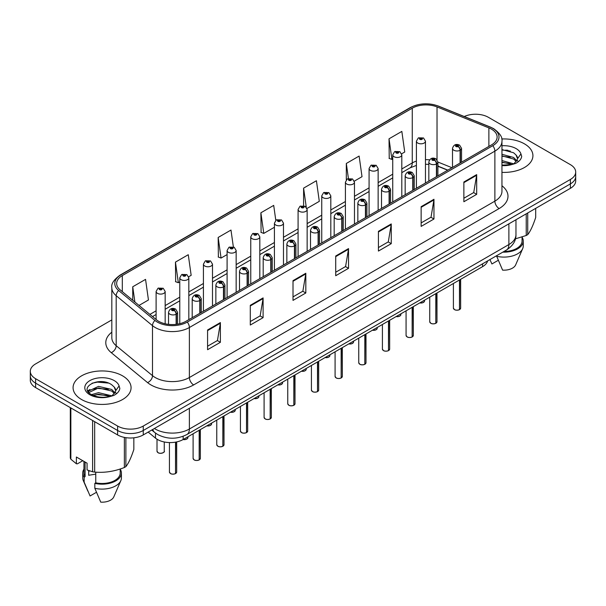<?xml version="1.0" encoding="UTF-8"?>
<svg xmlns="http://www.w3.org/2000/svg" width="606" height="606" viewBox="0 0 606 606"><rect width="100%" height="100%" fill="white"/><g stroke="black" fill="none" stroke-linecap="round" stroke-linejoin="round"><path stroke-width="0.91" d="M447.66 170.21L437.896 166.264M487.648 260.898A18.119 10.461 180 0 1 482.565 266.655L183.148 439.517A18.119 10.461 180 0 1 155.492 438.123L148.175 432.093M524.432 143.842A28.997 16.741 0 0 0 501.73 138.986A28.997 16.741 0 0 1 524.432 143.842A28.997 16.741 0 0 1 532.924 155.674A28.997 16.741 0 0 0 524.432 143.842M122.571 375.849A28.997 16.741 0 0 0 90.976 372.22A28.997 16.741 0 0 0 73.076 387.688A28.997 16.741 0 0 0 81.568 399.521A28.997 16.741 0 0 0 113.171 403.149A28.997 16.741 0 0 0 131.07 387.688A28.997 16.741 0 0 0 122.571 375.849A28.997 16.741 0 0 0 90.976 372.22A28.997 16.741 0 0 0 73.076 387.688A28.997 16.741 0 0 0 81.568 399.521A28.997 16.741 0 0 0 113.171 403.149A28.997 16.741 0 0 0 131.07 387.688A28.997 16.741 0 0 0 122.571 375.849M491.458 129.139A19.331 11.158 180 0 1 497.117 137.032A19.331 11.158 180 0 1 491.458 144.925L185.966 321.294A19.331 11.158 180 0 1 156.462 319.809L120.155 289.873A19.331 11.158 180 0 1 116.655 283.472A19.331 11.158 180 0 1 122.314 275.578L412.262 108.179A19.331 11.158 180 0 1 437.024 106.929L488.875 127.889A19.331 11.158 180 0 1 491.458 129.139M492.784 128.374A21.202 12.241 0 0 0 489.951 127.002L438.093 106.042A21.202 12.241 0 0 0 410.936 107.413L120.988 274.813A21.202 12.241 0 0 0 118.617 290.494L154.924 320.43A21.202 12.241 0 0 0 187.284 322.066L492.784 145.69A21.202 12.241 0 0 0 492.784 128.374M111.822 319.907L35.61 363.911A18.119 10.461 0 0 0 30.3 371.311L30.3 380.189A18.119 10.461 0 0 0 35.61 387.59L117.617 434.934L117.617 430.495A18.119 10.461 0 0 0 143.251 430.495L570.39 183.891A18.119 10.461 0 0 0 575.7 176.49A18.119 10.461 0 0 1 570.39 183.891L143.251 430.495A18.119 10.461 0 0 1 117.617 430.495L35.61 383.151L117.617 430.495L117.617 426.056A18.119 10.461 0 0 0 143.251 426.056L570.39 179.452A18.119 10.461 0 0 0 575.7 172.051A18.119 10.461 0 0 0 570.39 164.65L488.383 117.306A18.119 10.461 0 0 0 464.272 116.519M30.3 375.75A18.119 10.461 0 0 0 35.61 383.151A18.119 10.461 0 0 1 30.3 375.75M207.578 329.982L207.578 349.707L220.387 342.307L220.387 322.581L207.578 329.982M207.578 346.208L217.448 340.511L220.342 323.233A4.833 2.788 -120 0 0 220.387 322.581M217.357 340.557L220.387 342.307M250.293 305.318L250.293 325.043L263.102 317.65L263.102 297.917L250.293 305.318M250.293 321.544L260.163 315.847L263.049 298.576A4.833 2.788 -120 0 0 263.102 297.917M260.072 315.9L263.102 317.65M293.009 280.654L293.009 300.387L305.818 292.986L305.818 273.261L293.009 280.654M293.009 296.887L302.871 291.191L305.765 273.912A4.833 2.788 -120 0 0 305.818 273.261M302.788 291.236L305.818 292.986M463.863 182.012L463.863 201.745L476.68 194.344L476.68 174.611L463.863 182.012M463.863 198.245L473.733 192.541L476.627 175.27A4.833 2.788 -120 0 0 476.68 174.611M473.642 192.594L476.68 194.344M421.147 206.676L421.147 226.402L433.964 219.008L433.964 199.276L421.147 206.676M421.147 222.902L431.017 217.206L433.911 199.935A4.833 2.788 -120 0 0 433.964 199.276M430.934 217.251L433.964 219.008M378.432 231.333L378.432 251.066L391.249 243.665L391.249 223.94L378.432 231.333M378.432 247.566L388.302 241.862L391.196 224.591A4.833 2.788 -120 0 0 391.249 223.94M388.219 241.915L391.249 243.665M335.716 255.997L335.716 275.722L348.533 268.329L348.533 248.596L335.716 255.997M335.716 272.223L345.587 266.526L348.48 249.255A4.833 2.788 -120 0 0 348.533 248.596M345.503 266.579L348.533 268.329M501.95 172.377A28.997 16.741 0 0 0 532.924 155.674A28.997 16.741 0 0 1 501.95 172.377M30.3 371.311A18.119 10.461 0 0 0 35.61 378.712L117.617 426.056M188.671 276.768L191.163 275.329L188.269 254.717L175.452 262.11L175.664 281.722M139.024 305.432L148.447 299.985L145.554 279.374L132.737 286.774L132.737 300.25M306.984 208.456L319.301 201.344L316.415 180.732L303.598 188.133L303.598 205.707M354.313 181.133L362.017 176.687L359.123 156.068L346.314 163.469L346.314 179.815M401.642 153.81L404.732 152.023L401.839 131.411L389.029 138.804L389.234 158.416M233.348 246.877L230.984 230.053L218.168 237.454L218.372 257.058M275.798 220.342L273.7 205.389L260.883 212.789L261.088 232.401M260.883 212.789L263.777 233.401L274.42 227.258M263.777 233.401L260.883 232.325M303.598 188.133L306.272 207.169M346.314 163.469L348.42 178.505M389.029 138.804L391.923 159.423L392.741 158.946M391.923 159.423L389.029 158.34M218.168 237.454L221.061 258.065L227.091 254.581M221.061 258.065L218.168 256.982M175.452 262.11L178.346 282.722L179.77 281.904M178.346 282.722L175.452 281.646M132.737 286.774L134.88 302.015M117.617 434.934A18.119 10.461 0 0 0 143.251 434.934L570.39 188.33A18.119 10.461 0 0 0 575.7 180.929L575.7 172.051M459.454 309.681C457.303 310.37 455.644 310.355 454.492 309.613L453.402 308.083A3.621 2.091 0 0 0 454.462 309.56A3.621 2.091 0 0 0 459.477 309.621L459.393 309.674A3.507 2.023 180 0 1 454.553 309.613M459.477 309.477L459.704 279.858M460.371 162.87L460.371 150.144A3.022 1.818 -122.2 0 0 458.144 146.5A1.507 0.871 0 0 0 458.098 145.296A1.507 0.871 0 0 0 455.962 145.296A1.507 0.871 0 0 0 455.962 146.523A1.507 0.871 0 0 0 458.045 146.554L456.424 145.91L457.454 145.66L458.144 146.5M458.045 146.554A3.022 1.667 62.1 0 1 460.09 150.303A4.53 2.613 180 0 1 453.826 150.227A4.53 2.613 180 0 1 452.5 148.372C453.659 144.66 456.023 143.584 459.606 145.145L461.56 148.372A4.53 2.613 180 0 1 460.371 150.144M460.09 163.029L460.09 150.303M459.477 309.621L459.477 279.987M425.465 183.02L425.465 141.198A4.53 2.613 180 0 1 422.67 143.614A4.53 2.613 180 0 1 417.731 143.046A4.53 2.613 180 0 1 416.405 141.198L418.208 138.054A3.022 1.818 57.8 0 1 419.822 138.145A1.507 0.871 0 0 0 419.867 139.35A1.507 0.871 0 0 0 422.003 139.35A1.507 0.871 0 0 0 422.003 138.115A1.507 0.871 0 0 0 419.913 138.092L421.541 138.736L420.511 138.979L419.822 138.145M420.526 138.986L420.526 138.479M419.913 138.092A3.022 1.667 -117.9 0 0 418.504 137.888A3.022 1.667 -117.9 0 0 418.367 137.971M420.488 138.971L420.488 138.494M435.79 323.339C433.638 324.036 431.98 324.013 430.828 323.278L429.737 321.741A3.621 2.091 0 0 0 430.798 323.225A3.621 2.091 0 0 0 435.812 323.286L435.729 323.331A3.507 2.023 180 0 1 430.889 323.271M435.812 323.134L436.04 293.516M436.706 176.535L436.706 163.802A3.022 1.818 -122.2 0 0 434.479 160.158A1.507 0.871 0 0 0 434.434 158.954A1.507 0.871 0 0 0 432.298 158.954A1.507 0.871 0 0 0 432.298 160.189A1.507 0.871 0 0 0 434.388 160.211L432.76 159.567L433.79 159.325L434.479 160.158M434.388 160.211A3.022 1.667 62.1 0 1 436.426 163.968A4.53 2.613 180 0 1 430.162 163.885A4.53 2.613 180 0 1 428.836 162.037C429.995 158.317 432.358 157.242 435.941 158.802L437.896 162.037A4.53 2.613 180 0 1 436.706 163.802M436.426 176.694L436.426 163.968M435.812 323.286L435.812 293.645M412.125 337.004C409.974 337.693 408.315 337.678 407.164 336.944L406.073 335.406A3.621 2.091 0 0 0 407.141 336.883A3.621 2.091 0 0 0 412.148 336.951L412.065 336.997A3.507 2.023 180 0 1 407.224 336.936M412.148 336.8L412.375 307.181M413.042 190.193L413.042 177.467A3.022 1.818 -122.2 0 0 410.815 173.824A1.507 0.871 0 0 0 410.77 172.619A1.507 0.871 0 0 0 408.633 172.619A1.507 0.871 0 0 0 408.633 173.846A1.507 0.871 0 0 0 410.724 173.877L409.095 173.233L410.126 172.99L410.815 173.824M410.724 173.877A3.022 1.667 62.1 0 1 412.762 177.626A4.53 2.613 180 0 1 406.497 177.55A4.53 2.613 180 0 1 405.172 175.702C406.331 171.983 408.694 170.907 412.277 172.468L414.231 175.702A4.53 2.613 180 0 1 413.042 177.467M412.762 190.36L412.762 177.626M412.148 336.951L412.148 307.31M388.461 350.669C386.31 351.359 384.651 351.336 383.5 350.601L382.409 349.071A3.621 2.091 0 0 0 383.477 350.548A3.621 2.091 0 0 0 388.484 350.609L388.401 350.654A3.507 2.023 180 0 1 383.56 350.594M388.484 350.465L388.711 320.839M389.378 203.858L389.378 191.125A3.022 1.818 -122.2 0 0 387.151 187.481A1.507 0.871 0 0 0 387.105 186.277A1.507 0.871 0 0 0 384.969 186.277A1.507 0.871 0 0 0 384.969 187.512A1.507 0.871 0 0 0 387.06 187.542L385.431 186.898L386.461 186.648L387.151 187.481M387.06 187.542A3.022 1.667 62.1 0 1 389.097 191.291A4.53 2.613 180 0 1 382.833 191.208A4.53 2.613 180 0 1 381.507 189.36C382.666 185.648 385.037 184.565 388.613 186.133L390.567 189.36A4.53 2.613 180 0 1 389.378 191.125M389.097 204.017L389.097 191.291M388.484 350.609L388.484 320.968M364.797 364.327C362.646 365.024 360.994 365.001 359.835 364.267L358.752 362.729A3.621 2.091 0 0 0 359.812 364.206A3.621 2.091 0 0 0 364.82 364.274L364.736 364.32A3.507 2.023 180 0 1 359.896 364.259M364.82 364.123L365.047 334.504M365.713 217.516L365.713 204.79A3.022 1.818 -122.2 0 0 363.486 201.147A1.507 0.871 0 0 0 363.441 199.942A1.507 0.871 0 0 0 361.305 199.942A1.507 0.871 0 0 0 361.305 201.177A1.507 0.871 0 0 0 363.395 201.2L361.767 200.556L362.797 200.313L363.486 201.147M363.395 201.2A3.022 1.667 62.1 0 1 365.433 204.949A4.53 2.613 180 0 1 359.169 204.873A4.53 2.613 180 0 1 357.843 203.025C359.002 199.306 361.373 198.23 364.948 199.791L366.903 203.025A4.53 2.613 180 0 1 365.713 204.79M365.433 217.683L365.433 204.949M364.82 364.274L364.82 334.633M401.801 196.685L401.801 154.863A4.53 2.613 180 0 1 399.006 157.28A4.53 2.613 180 0 1 394.067 156.712A4.53 2.613 180 0 1 392.741 154.863L394.544 151.72A3.022 1.818 57.8 0 1 396.157 151.803A1.507 0.871 0 0 0 396.203 153.007A1.507 0.871 0 0 0 398.339 153.007A1.507 0.871 0 0 0 398.339 151.78A1.507 0.871 0 0 0 396.248 151.75L397.877 152.394L396.847 152.644L396.862 152.136M396.248 151.75A3.022 1.667 -117.9 0 0 394.839 151.545A3.022 1.667 -117.9 0 0 394.703 151.636M396.824 152.629L396.157 151.803M396.847 152.644L396.824 152.159M378.136 210.343L378.136 168.521A4.53 2.613 180 0 1 375.341 170.937A4.53 2.613 180 0 1 370.402 170.369A4.53 2.613 180 0 1 369.077 168.521L370.887 165.377A3.022 1.818 57.8 0 1 372.493 165.468A1.507 0.871 0 0 0 372.538 166.673A1.507 0.871 0 0 0 374.675 166.673A1.507 0.871 0 0 0 374.675 165.438A1.507 0.871 0 0 0 372.584 165.415L374.031 165.809L373.182 166.302L373.198 165.802M372.584 165.415A3.022 1.667 -117.9 0 0 371.175 165.211A3.022 1.667 -117.9 0 0 371.039 165.294M373.16 166.294L372.493 165.468M373.182 166.302L373.16 165.824M354.472 224.008L354.472 182.186A4.53 2.613 180 0 1 351.677 184.603A4.53 2.613 180 0 1 346.738 184.035A4.53 2.613 180 0 1 345.412 182.186L347.223 179.043A3.022 1.818 57.8 0 1 348.829 179.134A1.507 0.871 0 0 0 348.874 180.338A1.507 0.871 0 0 0 351.01 180.338A1.507 0.871 0 0 0 351.01 179.103A1.507 0.871 0 0 0 348.92 179.073L350.548 179.717L349.518 179.967L348.829 179.134M349.533 179.974L349.533 179.459M348.92 179.073A3.022 1.667 -117.9 0 0 347.511 178.876A3.022 1.667 -117.9 0 0 347.374 178.959M349.495 179.952L349.495 179.482M501.95 160.567L513.729 163.825M501.95 162.128L512.214 164.476M501.95 154.303L513.585 157.462L516.759 160.764M501.95 155.863L513.585 159.03L516.229 161.507M501.95 165.127L511.722 164.582L515.554 163.461C519.244 161.567 521.289 159.204 521.698 156.371L520.94 153.924L517.585 158.636A13.658 7.886 0 0 0 516.039 154.992L517.577 158.825M516.039 154.992L513.6 152.765L501.95 149.576M517.38 159.575L514.047 163.597M515.418 238.84L526.228 235.492A32.618 18.831 0 0 0 527.735 234.62C530.379 231.318 533.03 225.599 535.696 217.471L535.696 208.358M503.987 251.467A18.119 10.461 0 0 0 522.054 241.006L522.054 236.991M502.813 252.141A19.331 11.158 0 0 0 523.258 241.006A19.331 11.158 0 0 0 522.054 237.12M496.685 255.679L496.685 256.285A19.331 11.158 0 0 0 522.683 248.642A19.331 11.158 0 0 0 523.258 245.938L523.258 241.006M496.685 256.285L502.601 270.132A12.082 6.977 0 0 0 515.653 264.89L522.683 248.642M526.228 235.492L526.228 213.827M527.735 212.956L527.735 234.62M498.291 260.285L491.92 263.966L490.019 259.83M501.95 149.962L510.343 151.076M501.95 156.219L510.199 157.302M516.16 159.84L516.986 160.385M517.38 160.666L518.494 161.59M501.95 162.484L510.199 163.567M89.377 470.809A13.658 7.886 0 0 0 88.688 472.15M88.688 470.567L88.688 475.278L95.763 474.119M91.529 394.635L98.536 392.65L111.868 395.832M108.345 395.574L97.46 394.642L93.142 395.423L98.536 394.218L110.353 396.483M88.468 392.097L88.877 390.915L98.536 386.386L111.731 389.469L114.898 392.779M88.847 392.552L98.536 387.954L111.731 391.037L114.375 393.521M114.186 387.007L111.739 384.772C99.149 375.871 78.182 387.492 91.127 394.392C96.415 397.263 102.656 397.99 109.868 396.589L113.701 395.476C117.39 393.582 119.435 391.218 119.836 388.385L119.087 385.939L115.731 390.643A13.658 7.886 0 0 0 114.186 387.007L115.716 390.832M115.519 391.582L112.193 395.604M82.795 460.712L77.379 463.84L76.386 463.772L76.386 457.015L87.067 463.181L87.067 469.938L92.604 471.779A32.618 18.831 0 0 0 94.665 472.097C104.527 472.96 114.428 471.43 124.366 467.506A32.618 18.831 0 0 0 125.881 466.628C128.525 463.325 131.176 457.606 133.843 449.478L133.843 437.812M95.763 472.172L95.763 482.823A18.119 10.461 0 0 0 120.193 473.013L120.193 468.999M95.763 482.823L94.831 483.361A19.331 11.158 0 0 0 121.405 473.013A19.331 11.158 0 0 0 120.193 469.127M94.831 483.361L94.831 488.292A19.331 11.158 0 0 0 120.829 480.649A19.331 11.158 0 0 0 121.405 477.945L121.405 473.013M94.831 488.292L100.74 502.139A12.082 6.977 0 0 0 113.792 496.897L120.829 480.649M124.366 467.506L124.366 437.396M125.881 437.668L125.881 466.628M94.665 421.685L94.665 472.097M92.604 471.779L92.604 420.488M70.857 407.936L70.857 459.227L76.386 463.772M70.857 459.227A32.618 18.831 0 0 1 70.304 458.03L70.304 407.618M83.946 461.378L83.946 473.013A18.119 10.461 0 0 0 85.082 476.657L85.082 462.037M83.946 469.127A19.331 11.158 0 0 0 82.742 473.013A19.331 11.158 0 0 0 84.151 477.195L85.082 476.657M82.742 473.013L82.742 477.945A19.331 11.158 0 0 0 83.317 480.649A19.331 11.158 0 0 0 84.151 482.126L84.151 477.195M96.437 492.299L90.067 495.973L84.151 482.126M92.112 383.197L97.46 382.113L108.482 383.083M87.976 391.37L88.953 390.794M93.119 389.166L97.46 388.378L108.345 389.31M114.299 391.855L115.125 392.393M115.519 392.68L116.64 393.605M87.688 390.779L89.999 389.491M341.133 377.992C338.981 378.682 337.33 378.659 336.171 377.924L335.088 376.394A3.621 2.091 0 0 0 336.148 377.871A3.621 2.091 0 0 0 341.155 377.932L341.08 377.985A3.507 2.023 180 0 1 336.232 377.924M341.155 377.788L341.383 348.162M342.049 231.181L342.049 218.455A3.022 1.818 -122.2 0 0 339.822 214.812A1.507 0.871 0 0 0 339.777 213.6A1.507 0.871 0 0 0 337.64 213.6A1.507 0.871 0 0 0 337.64 214.835A1.507 0.871 0 0 0 339.731 214.865L338.103 214.221L339.133 213.971L339.822 214.812M339.731 214.865A3.022 1.667 62.1 0 1 341.769 218.614A4.53 2.613 180 0 1 335.504 218.539A4.53 2.613 180 0 1 334.179 216.683C335.338 212.971 337.709 211.888 341.284 213.456L343.238 216.683A4.53 2.613 180 0 1 342.049 218.455M341.769 231.34L341.769 218.614M341.155 377.932L341.155 348.298M317.468 391.65C315.317 392.347 313.666 392.324 312.507 391.59L311.423 390.052A3.621 2.091 0 0 0 312.484 391.537A3.621 2.091 0 0 0 317.491 391.597L317.415 391.643A3.507 2.023 180 0 1 312.567 391.582M317.491 391.446L317.718 361.827M318.385 244.847L318.385 232.113A3.022 1.818 -122.2 0 0 316.158 228.47A1.507 0.871 0 0 0 316.112 227.265A1.507 0.871 0 0 0 313.976 227.265A1.507 0.871 0 0 0 313.976 228.5A1.507 0.871 0 0 0 316.067 228.523L314.438 227.879L315.476 227.636L316.158 228.47M316.067 228.523A3.022 1.667 62.1 0 1 318.105 232.28A4.53 2.613 180 0 1 311.84 232.196A4.53 2.613 180 0 1 310.514 230.348C311.673 226.629 314.044 225.553 317.62 227.114L319.574 230.348A4.53 2.613 180 0 1 318.385 232.113M318.105 245.006L318.105 232.28M317.491 391.597L317.491 361.956M293.804 405.316C291.653 406.005 290.001 405.99 288.842 405.255L287.759 403.717A3.621 2.091 0 0 0 288.82 405.194A3.621 2.091 0 0 0 293.827 405.262L293.751 405.308A3.507 2.023 180 0 1 288.903 405.247M293.827 405.111L294.054 375.493M294.721 258.504L294.721 245.778A3.022 1.818 -122.2 0 0 292.493 242.135A1.507 0.871 0 0 0 292.448 240.93A1.507 0.871 0 0 0 290.312 240.93A1.507 0.871 0 0 0 290.312 242.158A1.507 0.871 0 0 0 292.403 242.188L290.774 241.544L291.812 241.294L292.493 242.135M292.403 242.188A3.022 1.667 62.1 0 1 294.44 245.938A4.53 2.613 180 0 1 288.176 245.862A4.53 2.613 180 0 1 286.85 244.013C288.009 240.294 290.38 239.219 293.963 240.779L295.91 244.013A4.53 2.613 180 0 1 294.721 245.778M294.44 258.664L294.44 245.938M293.827 405.262L293.827 375.622M330.808 237.673L330.808 195.844A4.53 2.613 180 0 1 328.013 198.26A4.53 2.613 180 0 1 323.074 197.7A4.53 2.613 180 0 1 321.748 195.844L323.559 192.7A3.022 1.818 57.8 0 1 325.164 192.791A1.507 0.871 0 0 0 325.21 193.996A1.507 0.871 0 0 0 327.346 193.996A1.507 0.871 0 0 0 327.346 192.761A1.507 0.871 0 0 0 325.255 192.738L326.884 193.382L325.854 193.625L325.164 192.791M325.869 193.64L325.869 193.125M325.255 192.738A3.022 1.667 -117.9 0 0 323.846 192.534A3.022 1.667 -117.9 0 0 323.71 192.617M325.854 193.625L325.831 193.147M307.144 251.331L307.144 209.509A4.53 2.613 180 0 1 304.348 211.926A4.53 2.613 180 0 1 299.409 211.358A4.53 2.613 180 0 1 298.084 209.509L299.894 206.366A3.022 1.818 57.8 0 1 301.5 206.457A1.507 0.871 0 0 0 301.546 207.661A1.507 0.871 0 0 0 303.682 207.661A1.507 0.871 0 0 0 303.682 206.426A1.507 0.871 0 0 0 301.599 206.404L303.045 206.797L302.189 207.29L302.205 206.79M301.599 206.404A3.022 1.667 -117.9 0 0 300.182 206.199A3.022 1.667 -117.9 0 0 300.053 206.282M302.167 207.282L301.5 206.457M302.189 207.29L302.167 206.805M283.479 264.996L283.479 223.175A4.53 2.613 180 0 1 280.684 225.591A4.53 2.613 180 0 1 275.745 225.023A4.53 2.613 180 0 1 274.42 223.175L276.23 220.023A3.022 1.818 57.8 0 1 277.836 220.114A1.507 0.871 0 0 0 277.881 221.319A1.507 0.871 0 0 0 280.017 221.319A1.507 0.871 0 0 0 280.017 220.092A1.507 0.871 0 0 0 277.934 220.061L279.381 220.455L278.525 220.955L278.54 220.448M277.934 220.061A3.022 1.667 -117.9 0 0 276.518 219.857A3.022 1.667 -117.9 0 0 276.389 219.948M278.51 220.94L277.836 220.114M278.525 220.955L278.51 220.47M270.14 418.973C267.988 419.67 266.337 419.647 265.178 418.913L264.095 417.382A3.621 2.091 0 0 0 265.155 418.86A3.621 2.091 0 0 0 270.17 418.92L270.087 418.966A3.507 2.023 180 0 1 265.239 418.905M270.17 418.776L270.39 389.15M271.056 272.17L271.056 259.436A3.022 1.818 -122.2 0 0 268.829 255.793A1.507 0.871 0 0 0 268.784 254.588A1.507 0.871 0 0 0 266.648 254.588A1.507 0.871 0 0 0 266.648 255.823A1.507 0.871 0 0 0 268.738 255.846L267.117 255.209L268.147 254.959L268.829 255.793M268.738 255.846A3.022 1.667 62.1 0 1 270.776 259.603A4.53 2.613 180 0 1 264.511 259.519A4.53 2.613 180 0 1 263.186 257.671C264.345 253.952 266.716 252.876 270.299 254.437L272.245 257.671A4.53 2.613 180 0 1 271.056 259.436M270.776 272.329L270.776 259.603M270.17 418.92L270.17 389.279M246.475 432.639C244.324 433.335 242.673 433.313 241.514 432.578L240.43 431.04A3.621 2.091 0 0 0 241.491 432.517A3.621 2.091 0 0 0 246.506 432.586L246.422 432.631A3.507 2.023 180 0 1 241.574 432.57M246.506 432.434L246.725 402.816M247.392 285.827L247.392 273.101A3.022 1.818 -122.2 0 0 245.165 269.458A1.507 0.871 0 0 0 245.119 268.253A1.507 0.871 0 0 0 242.983 268.253A1.507 0.871 0 0 0 242.983 269.488A1.507 0.871 0 0 0 245.074 269.511L243.453 268.867L244.483 268.625L245.165 269.458M245.074 269.511A3.022 1.667 62.1 0 1 247.112 273.261A4.53 2.613 180 0 1 240.847 273.185A4.53 2.613 180 0 1 239.521 271.337C240.68 267.617 243.051 266.542 246.634 268.102L248.581 271.337A4.53 2.613 180 0 1 247.392 273.101M247.112 285.994L247.112 273.261M246.506 432.586L246.506 402.945M222.811 446.304C220.66 446.993 219.008 446.97 217.849 446.236L216.766 444.706A3.621 2.091 0 0 0 217.827 446.183A3.621 2.091 0 0 0 222.841 446.243L222.758 446.296A3.507 2.023 180 0 1 217.91 446.236M222.841 446.099L223.061 416.473M223.728 299.493L223.728 286.767A3.022 1.818 -122.2 0 0 221.501 283.123A1.507 0.871 0 0 0 221.455 281.911A1.507 0.871 0 0 0 219.319 281.911A1.507 0.871 0 0 0 219.319 283.146A1.507 0.871 0 0 0 221.41 283.176L219.789 282.532L220.819 282.282L221.501 283.123M221.41 283.176A3.022 1.667 62.1 0 1 223.455 286.926A4.53 2.613 180 0 1 217.19 286.843A4.53 2.613 180 0 1 215.857 284.994C217.016 281.282 219.387 280.199 222.97 281.767L224.924 284.994A4.53 2.613 180 0 1 223.728 286.767M223.455 299.652L223.455 286.926M222.841 446.243L222.841 416.602M199.147 459.962C196.995 460.658 195.344 460.636 194.185 459.901L193.102 458.363A3.621 2.091 0 0 0 194.162 459.848A3.621 2.091 0 0 0 199.177 459.909L199.094 459.954A3.507 2.023 180 0 1 194.246 459.893M199.177 459.757L199.397 430.139M200.063 313.15L200.063 300.425A3.022 1.818 -122.2 0 0 197.836 296.781A1.507 0.871 0 0 0 197.791 295.576A1.507 0.871 0 0 0 195.662 295.576A1.507 0.871 0 0 0 195.662 296.811A1.507 0.871 0 0 0 197.745 296.834L196.124 296.19L197.155 295.948L197.836 296.781M197.745 296.834A3.022 1.667 62.1 0 1 199.791 300.584A4.53 2.613 180 0 1 193.526 300.508A4.53 2.613 180 0 1 192.193 298.66C193.352 294.94 195.723 293.865 199.306 295.425L201.26 298.66A4.53 2.613 180 0 1 200.063 300.425M199.791 313.317L199.791 300.584M199.177 459.909L199.177 430.268M175.49 473.627C173.331 474.316 171.68 474.301 170.528 473.559L169.438 472.029A3.621 2.091 0 0 0 170.498 473.506A3.621 2.091 0 0 0 175.513 473.574L175.429 473.619A3.507 2.023 180 0 1 170.589 473.559M175.513 473.422L175.732 442.107M176.407 324.308L176.407 314.09A3.022 1.818 -122.2 0 0 174.18 310.446A1.507 0.871 0 0 0 174.134 309.242A1.507 0.871 0 0 0 171.998 309.242A1.507 0.871 0 0 0 171.998 310.469A1.507 0.871 0 0 0 174.081 310.499L172.46 309.855L173.49 309.605L174.18 310.446M174.081 310.499A3.022 1.667 62.1 0 1 176.126 314.249A4.53 2.613 180 0 1 169.862 314.173A4.53 2.613 180 0 1 168.529 312.317C169.688 308.605 172.059 307.53 175.642 309.09L177.596 312.317A4.53 2.613 180 0 1 176.407 314.09M176.126 324.346L176.126 314.249M175.513 473.574L175.513 442.145M259.815 278.654L259.815 236.832A4.53 2.613 180 0 1 257.02 239.249A4.53 2.613 180 0 1 252.081 238.681A4.53 2.613 180 0 1 250.755 236.832L252.566 233.689A3.022 1.818 57.8 0 1 254.172 233.78A1.507 0.871 0 0 0 254.217 234.984A1.507 0.871 0 0 0 256.353 234.984A1.507 0.871 0 0 0 256.353 233.749A1.507 0.871 0 0 0 254.27 233.727L255.891 234.37L254.861 234.613L254.172 233.78M254.884 234.628L254.884 234.113M254.27 233.727A3.022 1.667 -117.9 0 0 252.853 233.522A3.022 1.667 -117.9 0 0 252.725 233.605M254.861 234.613L254.846 234.136M236.158 292.319L236.158 250.498A4.53 2.613 180 0 1 233.355 252.914A4.53 2.613 180 0 1 228.424 252.346A4.53 2.613 180 0 1 227.091 250.498L228.901 247.354A3.022 1.818 57.8 0 1 230.507 247.437A1.507 0.871 0 0 0 230.553 248.649A1.507 0.871 0 0 0 232.689 248.649A1.507 0.871 0 0 0 232.689 247.415A1.507 0.871 0 0 0 230.606 247.384L232.227 248.028L231.197 248.278L230.507 247.437M231.219 248.286L231.219 247.771M230.606 247.384A3.022 1.667 -117.9 0 0 229.189 247.18A3.022 1.667 -117.9 0 0 229.06 247.271M231.197 248.278L231.181 247.793M212.494 305.985L212.494 264.155A4.53 2.613 180 0 1 209.691 266.572A4.53 2.613 180 0 1 204.76 266.011A4.53 2.613 180 0 1 203.427 264.155L205.237 261.012A3.022 1.818 57.8 0 1 206.851 261.103A1.507 0.871 0 0 0 206.896 262.307A1.507 0.871 0 0 0 209.025 262.307A1.507 0.871 0 0 0 209.025 261.072A1.507 0.871 0 0 0 206.941 261.05L208.562 261.694L207.532 261.936L206.851 261.103M207.555 261.951L207.555 261.436M206.941 261.05A3.022 1.667 -117.9 0 0 205.525 260.845A3.022 1.667 -117.9 0 0 205.396 260.928M207.532 261.936L207.517 261.459M188.83 319.642L188.83 277.821A4.53 2.613 180 0 1 186.027 280.237A4.53 2.613 180 0 1 181.096 279.669A4.53 2.613 180 0 1 179.77 277.821L181.573 274.677A3.022 1.818 57.8 0 1 183.186 274.768A1.507 0.871 0 0 0 183.232 275.972A1.507 0.871 0 0 0 185.368 275.972A1.507 0.871 0 0 0 185.368 274.738A1.507 0.871 0 0 0 183.277 274.715L184.898 275.351L183.868 275.601L183.891 275.094M183.277 274.715A3.022 1.667 -117.9 0 0 181.861 274.51A3.022 1.667 -117.9 0 0 181.732 274.594M183.853 275.586L183.186 274.768M183.868 275.601L183.853 275.116M165.165 323.778L165.165 291.486A4.53 2.613 180 0 1 162.37 293.902A4.53 2.613 180 0 1 157.431 293.334A4.53 2.613 180 0 1 156.106 291.486L157.908 288.335A3.022 1.818 57.8 0 1 159.522 288.426A1.507 0.871 0 0 0 159.567 289.63A1.507 0.871 0 0 0 161.704 289.63A1.507 0.871 0 0 0 161.704 288.403A1.507 0.871 0 0 0 159.613 288.373L161.234 289.017L160.204 289.267L159.522 288.426M160.226 289.274L160.226 288.759M159.613 288.373A3.022 1.667 -117.9 0 0 158.204 288.168A3.022 1.667 -117.9 0 0 158.068 288.259M160.189 289.251L160.189 288.782M482.565 263.837L482.565 266.655M155.492 433.085L155.492 438.123M183.148 436.305L183.148 439.517A3.621 2.091 0 0 0 187.921 437.524L187.655 438.335L186.034 439.411L183.095 439.547M501.95 185.754A30.202 17.438 180 0 1 499.147 208.547L193.655 384.924A6.037 3.484 60 0 1 189.383 377.523L494.875 201.147A24.164 13.953 0 0 0 501.95 191.284L501.95 141.274A24.164 13.953 180 0 1 494.875 151.136A6.037 3.484 -120 0 0 492.784 145.69M193.655 384.924A30.202 17.438 180 0 1 150.939 384.924A30.202 17.438 180 0 1 147.553 382.598L111.246 352.654A30.202 17.438 180 0 1 111.822 332.194M155.212 377.523A24.164 13.953 0 0 0 189.383 377.523L189.383 327.513A24.164 13.953 180 0 1 152.5 325.649L116.193 295.713A24.164 13.953 180 0 1 111.822 287.714L111.822 337.724A24.164 13.953 0 0 0 116.193 345.723L152.5 375.659A24.164 13.953 0 0 0 155.212 377.523M501.95 141.274C502.738 137.471 499.965 133.259 493.625 128.646L490.443 127.101A6.037 2.825 112 0 0 489.951 127.002M490.443 127.101L438.592 106.141C428.586 102.596 419.087 103.111 410.095 107.679A6.037 3.484 60 0 1 410.936 107.413M120.988 274.813A6.037 3.484 -120 0 0 120.147 275.079C113.807 279.707 111.027 283.919 111.822 287.714M118.617 290.494A6.037 4.037 129.5 0 0 116.193 295.713L116.193 345.723A6.037 4.037 -50.5 0 1 111.246 352.654M438.592 106.141A6.037 2.825 112 0 0 438.093 106.042M154.924 320.43A6.037 4.037 129.5 0 0 152.5 325.649L152.5 375.659A6.037 4.037 -50.5 0 1 147.553 382.598M187.284 322.066A6.037 3.484 60 0 1 189.383 327.513L494.875 151.136L494.875 201.147A6.037 3.484 60 0 0 499.147 208.547M143.251 426.056L143.251 434.934M570.39 179.452L570.39 188.33M35.61 378.712L35.61 387.59M122.314 275.578L122.314 291.653M488.875 127.889L488.875 146.41M437.024 106.929L437.024 159.696M451.97 167.718L437.896 162.029L437.896 175.846M429.578 159.855A19.331 11.158 0 0 0 425.465 159.658M416.405 161.105A19.331 11.158 0 0 0 412.262 162.923L401.801 168.968M412.262 108.179L412.262 162.923A10.87 6.28 60 0 1 410.012 167.9L401.801 172.642M392.741 174.195L378.136 182.626M369.077 187.86L354.472 196.291M345.412 201.525L330.808 209.949M321.748 215.183L307.144 223.614M298.084 228.848L283.479 237.279M274.42 242.506L259.815 250.937M250.755 256.171L236.158 264.602M227.091 269.829L212.494 278.26M203.427 283.494L188.83 291.925M179.77 297.16L165.165 305.591M156.106 310.817L149.902 314.4M447.834 170.112L439.183 166.612A10.87 5.09 -68 0 1 437.896 165.483M335.716 256.618L348.48 249.255M378.432 231.962L391.196 224.591M421.147 207.297L433.911 199.935M463.863 182.641L476.627 175.27M293.009 281.282L305.765 273.912M250.293 305.947L263.049 298.576M207.578 330.603L220.342 323.233M154.379 428.51A24.164 13.953 0 0 0 155.212 429.018A24.164 13.953 0 0 0 189.383 429.018L508.881 244.551A24.164 13.953 0 0 0 515.964 234.689C516.138 240.688 512.941 245.816 506.381 250.081L186.875 434.547A12.082 6.977 60 0 0 189.383 429.018L189.383 408.3M508.881 223.841L508.881 244.551A12.082 6.977 60 0 1 506.381 250.081M152.795 429.427A12.082 8.083 129.5 0 0 154.712 432.472L151.742 430.033M459.704 309.492A3.621 2.091 0 0 0 460.651 308.083L460.651 279.305M419.799 302.894A3.621 2.091 0 0 0 424.556 300.902L424.291 301.712L422.67 302.788L419.731 302.932M423.458 302.409A3.507 2.023 180 0 1 419.769 302.909M436.04 323.157A3.621 2.091 0 0 0 436.987 321.741L436.987 292.971M412.375 336.822A3.621 2.091 0 0 0 413.322 335.406L413.322 306.628M388.711 350.48A3.621 2.091 0 0 0 389.658 349.071L389.658 320.294M365.047 364.145A3.621 2.091 0 0 0 365.994 362.729L365.994 333.951M396.135 316.552A3.621 2.091 0 0 0 400.892 314.567L400.627 315.378L399.006 316.453L396.074 316.59M399.793 316.074A3.507 2.023 180 0 1 396.104 316.574M372.47 330.217A3.621 2.091 0 0 0 377.235 328.232L376.962 329.043L375.341 330.111L372.41 330.255M376.129 329.732A3.507 2.023 180 0 1 372.44 330.232M348.806 343.882A3.621 2.091 0 0 0 353.571 341.89L353.306 342.701L351.677 343.776L348.745 343.913M352.465 343.397A3.507 2.023 180 0 1 348.776 343.897M507.957 150.303A24.164 13.953 0 0 0 505.548 150.144M520.94 153.924A17.279 9.976 0 0 0 516.145 148.621A17.279 9.976 0 0 0 501.95 145.766M501.95 165.589A17.279 9.976 0 0 0 511.722 164.582M106.095 382.318A24.164 13.953 0 0 0 103.694 382.151M119.087 385.939A17.279 9.976 0 0 0 114.292 380.629A17.279 9.976 0 0 0 89.855 380.629A17.279 9.976 0 0 0 89.855 394.741A17.279 9.976 0 0 0 109.868 396.589M341.383 377.803A3.621 2.091 0 0 0 342.337 376.394L342.337 347.617M317.718 391.468A3.621 2.091 0 0 0 318.673 390.052L318.673 361.274M294.054 405.134A3.621 2.091 0 0 0 295.008 403.717L295.008 374.94M325.142 357.54A3.621 2.091 0 0 0 329.906 355.555L329.641 356.366L328.02 357.434L325.081 357.578M328.8 357.055A3.507 2.023 180 0 1 325.111 357.563M301.477 371.205A3.621 2.091 0 0 0 306.242 369.213L305.977 370.024L304.356 371.099L301.417 371.243M305.136 370.72A3.507 2.023 180 0 1 301.447 371.22M277.813 384.863A3.621 2.091 0 0 0 282.578 382.878L282.313 383.689L280.692 384.765L277.753 384.901M281.472 384.386A3.507 2.023 180 0 1 277.783 384.886M270.39 418.791A3.621 2.091 0 0 0 271.344 417.382L271.344 388.605M246.725 432.457A3.621 2.091 0 0 0 247.68 431.04L247.68 402.263M223.061 446.114A3.621 2.091 0 0 0 224.015 444.706L224.015 415.928M199.397 459.78A3.621 2.091 0 0 0 200.351 458.363L200.351 429.586M175.732 473.437A3.621 2.091 0 0 0 176.687 472.029L176.687 441.918M254.149 398.528A3.621 2.091 0 0 0 258.913 396.544L258.648 397.354L257.027 398.422L254.088 398.566A3.507 2.023 180 0 0 257.808 398.044M234.143 411.709A3.507 2.023 180 0 1 230.454 412.209A3.621 2.091 0 0 0 235.249 410.201L234.984 411.012L233.363 412.088L230.424 412.224M206.828 425.851A3.621 2.091 0 0 0 211.585 423.867L211.32 424.677L209.699 425.745L206.76 425.889M210.479 425.367A3.507 2.023 180 0 1 206.79 425.867M186.815 439.032A3.507 2.023 180 0 1 183.126 439.532M158.068 452.667A3.621 2.091 0 0 0 162.022 453.121A3.621 2.091 0 0 0 164.256 451.19C165.468 452.106 160.446 454.333 158.098 452.727L157.007 451.19A3.621 2.091 0 0 0 158.068 452.667M163.15 452.69A3.507 2.023 180 0 1 158.158 452.72M410.095 107.679L120.147 275.079M439.183 166.612L437.896 166.135M428.836 164.355L425.465 164.256M416.405 165.408L410.012 167.9M392.741 177.876L378.136 186.307M369.077 191.534L354.472 199.965M345.412 205.199L330.808 213.63M321.748 218.864L307.144 227.295M298.084 232.522L283.479 240.953M274.42 246.187L259.815 254.618M250.755 259.845L236.158 268.276M227.091 273.511L212.494 281.941M203.427 287.168L188.83 295.599M179.77 300.834L165.165 309.265M156.106 314.499L152.523 316.559M186.875 434.547C177.157 439.433 167.43 439.433 157.711 434.547L154.712 432.472M515.964 234.689L515.964 219.751M453.402 308.083L453.402 283.487M452.5 167.415L452.5 148.372M461.56 162.181L461.56 148.372M460.651 308.083L459.674 309.552M424.556 300.902L424.556 300.144M425.465 141.198L423.511 137.963L418.504 137.888M416.405 188.254L416.405 141.198M429.737 321.741L429.737 297.152M428.836 181.08L428.836 162.037M436.987 321.741L436.009 323.21M406.073 335.406L406.073 310.817M405.172 194.738L405.172 175.702M414.231 189.511L414.231 175.702M413.322 335.406L412.345 336.875M382.409 349.071L382.409 324.475M381.507 208.403L381.507 189.36M390.567 203.169L390.567 189.36M389.658 349.071L388.681 350.533M358.752 362.729L358.752 338.14M357.843 222.061L357.843 203.025M366.903 216.834L366.903 203.025M365.994 362.729L365.024 364.198M400.892 314.567L400.892 313.81M401.801 154.863L399.846 151.629L394.839 151.545M392.741 201.912L392.741 154.863M377.235 328.232L377.235 327.467M378.136 168.521L376.182 165.294L371.175 165.211M369.077 215.577L369.077 168.521M353.571 341.89L353.571 341.133M354.472 182.186L352.518 178.952L347.511 178.876M345.412 229.242L345.412 182.186M87.84 491.095L83.317 480.649M335.088 376.394L335.088 351.798M334.179 235.726L334.179 216.683M343.238 230.492L343.238 216.683M342.337 376.394L341.36 377.864M311.423 390.052L311.423 365.463M310.514 249.384L310.514 230.348M319.574 244.157L319.574 230.348M318.673 390.052L317.695 391.521M287.759 403.717L287.759 379.129M286.85 263.049L286.85 244.013M295.91 257.815L295.91 244.013M295.008 403.717L294.031 405.187M329.906 355.555L329.906 354.79M330.808 195.844L328.861 192.617L323.846 192.534M321.748 242.9L321.748 195.844M306.242 369.213L306.242 368.456M307.144 209.509L305.197 206.275L300.182 206.199M298.084 256.565L298.084 209.509M282.578 382.878L282.578 382.113M283.479 223.175L281.532 219.94L276.518 219.857M274.42 270.223L274.42 223.175M264.095 417.382L264.095 392.786M263.186 276.715L263.186 257.671M272.245 271.48L272.245 257.671M271.344 417.382L270.367 418.844M240.43 431.04L240.43 406.452M239.521 290.372L239.521 271.337M248.581 285.146L248.581 271.337M247.68 431.04L246.703 432.51M216.766 444.706L216.766 420.109M215.857 304.038L215.857 284.994M224.924 298.803L224.924 284.994M224.015 444.706L223.038 446.175M193.102 458.363L193.102 433.775M192.193 317.695L192.193 298.66M201.26 312.469L201.26 298.66M200.351 458.363L199.374 459.833M169.438 472.029L169.438 442.569M168.529 324.354L168.529 312.317M177.596 324.142L177.596 312.317M176.687 472.029L175.71 473.498M258.913 396.544L258.913 395.779M259.815 236.832L257.868 233.598L252.853 233.522M250.755 283.888L250.755 236.832M235.249 410.201L235.249 409.444M236.158 250.498L234.204 247.263L229.189 247.18M227.091 297.554L227.091 250.498M211.585 423.867L211.585 423.102M212.494 264.155L210.54 260.928L205.525 260.845M203.427 311.211L203.427 264.155M187.921 437.524L187.921 436.767M188.83 277.821L186.875 274.586L181.861 274.51M179.77 323.695L179.77 277.821M164.256 451.19L164.256 441.979M157.007 451.19L157.007 439.214M165.165 291.486L163.211 288.251L158.204 288.168M156.106 319.513L156.106 291.486"/></g></svg>
